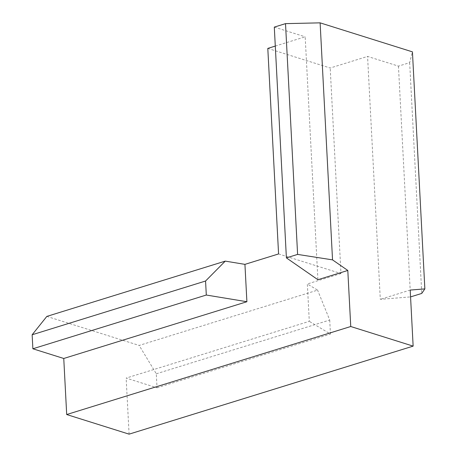 <?xml version="1.0" encoding="UTF-8"?>
<svg xmlns="http://www.w3.org/2000/svg" width="457" height="457" viewBox="0 0 457 457"><rect width="100%" height="100%" fill="white"/><g stroke="black" fill="none" stroke-linecap="round" stroke-linejoin="round"><path stroke-width="0.34" stroke-dasharray="2.29 1.71" d="M46.837 316.41L139.156 345.429L317.586 290.132L307.333 283.974L309.292 321.34L126.149 378.093L157.031 387.799L156.3 373.786L139.156 345.429M129.091 434.15L126.149 378.093M275.291 46.077L305.179 36.817L317.906 279.724M274.297 27.112L305.179 36.817M267.802 48.402L330.2 68.013L367.571 56.428L398.453 66.134L409.666 62.66L412.437 51.864M278.576 253.938L340.968 273.549L330.2 68.013M340.968 273.549L307.333 283.974M156.3 373.786L329.72 320.043L317.586 290.132M329.72 320.043L330.457 334.056L309.292 321.34M157.031 387.799L330.457 334.056M398.453 66.134L410.546 296.901L380.304 299.335L367.571 56.428M409.666 62.66L421.76 293.428M410.203 290.069L380.304 299.335"/><path stroke-width="0.69" d="M32.875 348.777L32.144 334.764L205.564 281.021L206.301 295.033L32.875 348.777L63.757 358.482L246.894 301.729L206.301 295.033M274.297 27.112L285.511 23.638L297.604 254.406L286.39 257.879L274.297 27.112M32.144 334.764L46.837 316.41L225.267 261.118L205.564 281.021M347.806 270.458L350.748 326.515L66.693 414.539L129.091 434.15L413.139 346.126L410.203 290.069L424.856 288.893L412.437 51.864L320.117 22.85L332.536 259.873L347.806 270.458L317.906 279.724L286.39 257.879M66.693 414.539L63.757 358.482M225.267 261.118L244.935 264.363L278.576 253.938L267.802 48.402L275.291 46.077M244.935 264.363L246.894 301.729M332.536 259.873L297.604 254.406M320.117 22.85L285.511 23.638M424.856 288.893L421.76 293.428L410.563 296.896M350.748 326.515L413.139 346.126"/></g></svg>
